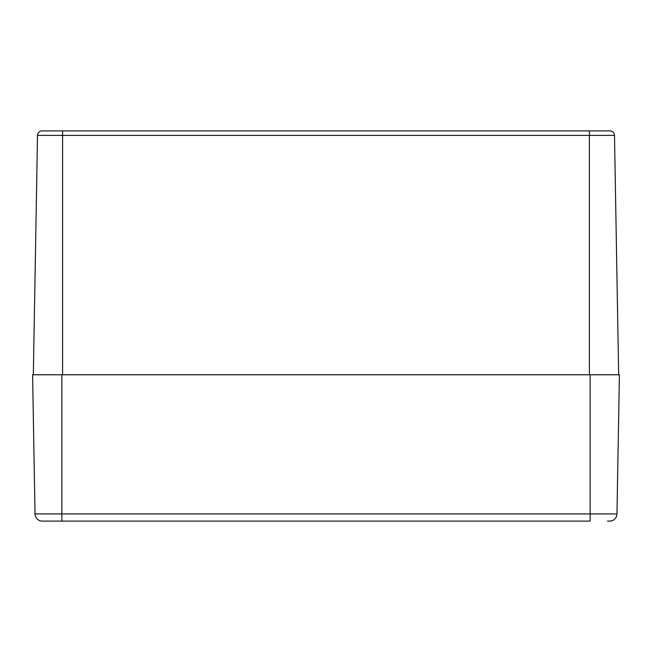 <?xml version="1.0" encoding="UTF-8"?>
<svg xmlns="http://www.w3.org/2000/svg" width="652" height="652" viewBox="0 0 652 652"><rect width="100%" height="100%" fill="white"/><g stroke="black" fill="none" stroke-linecap="round" stroke-linejoin="round"><path stroke-width="0.98" d="M33.333 374.778L37.506 135.396A4.588 4.588 0 0 1 42.095 130.889L609.905 130.889A4.588 4.588 0 0 1 614.494 135.396L618.666 374.778M37.506 135.396L62.6 135.396L62.6 130.889L44.303 130.889M616.971 513.923A7.319 7.319 0 0 1 609.653 521.111A7.319 7.319 0 0 0 616.971 513.923L590.133 513.923L590.133 521.111L61.867 521.111L61.867 513.923L35.029 513.923A7.319 7.319 0 0 0 42.347 521.111L61.867 521.111L42.347 521.111A7.319 7.319 0 0 1 35.029 513.923L32.6 374.778L619.4 374.778L616.971 513.923A7.319 7.319 0 0 1 609.653 521.111L607.452 521.111M609.905 130.889A4.588 4.588 0 0 1 614.494 135.396L589.4 135.396L589.4 130.889M62.6 374.778L62.6 135.396L589.4 135.396L589.4 374.778M590.133 374.778L590.133 513.923L61.867 513.923L61.867 374.778"/></g></svg>
